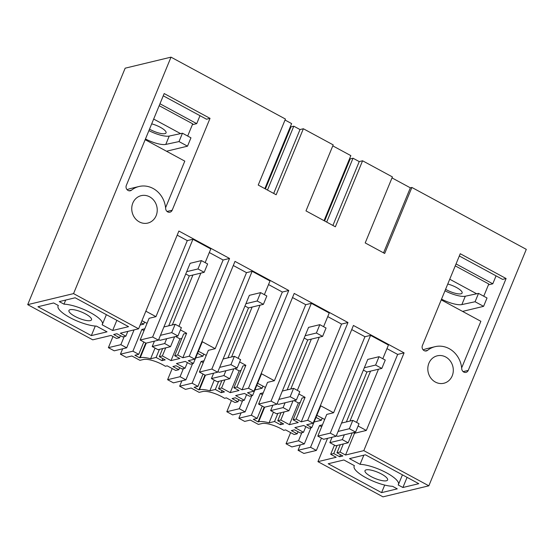 <?xml version="1.0" encoding="UTF-8"?>
<svg xmlns="http://www.w3.org/2000/svg" width="554" height="554" viewBox="0 0 554 554"><rect width="100%" height="100%" fill="white"/><g stroke="black" fill="none" stroke-linecap="round" stroke-linejoin="round"><path stroke-width="0.83" d="M335.682 445.797L348.147 442.791L342.317 439.641L329.852 442.639L335.682 445.797M370.557 371.125L349.983 421.047M344.318 434.793L342.317 439.641M370.571 335.364L330.274 433.124L336.105 436.275L323.633 439.28L317.809 436.123L326.763 414.399L333.598 412.758L364.941 336.721L370.571 335.364L388.444 345.031L382.8 358.729M378.472 369.22L356.554 422.397M352.233 432.889L348.147 442.791M364.345 367.766L375.605 365.051L379.047 356.7L367.787 359.408L336.105 436.275M317.809 436.123L330.274 433.124M386.962 348.632L397.654 354.422L404.088 352.87L353.424 325.461L313.128 423.221L307.692 420.278L347.981 322.518L294.209 293.426L253.912 391.186L248.476 388.243L288.766 290.483L234.993 261.391L194.703 359.151L189.26 356.208L229.557 258.448L178.887 231.039L138.597 328.799L73.55 293.613L27.7 304.645L92.74 339.831L111.001 335.44L116.52 338.425L119.574 337.691L113.674 334.491L116.887 333.723L122.794 336.915L125.855 336.181L120.336 333.196L138.597 328.799M364.941 336.721L351.728 329.575M332.075 437.244L329.852 442.639M316.853 415.327L324.679 419.454M314.104 422.003L321.327 420.264L316.009 417.384M241.087 412.862L238.864 418.249L244.688 421.407L250.318 420.05L258.365 424.399L261.987 423.533A15.283 4.224 -157.6 0 1 281.148 428.789A15.283 4.224 -157.6 0 1 283.78 430.34L285.615 429.904L294.16 434.523L297.221 433.789L291.314 430.596L294.534 429.821L300.434 433.013L303.495 432.279L294.867 427.612L303.675 425.493L308.807 428.27L311.819 427.543L320.773 405.819L333.598 412.758M290.628 432.612L286.03 443.768L298.502 440.769L301.833 432.681M303.904 453.442L298.073 450.284L310.545 447.286L316.376 450.437L303.904 453.442M300.296 444.89L298.073 450.284M286.03 443.768L291.861 446.926L304.326 443.92L310.995 427.743M321.459 438.103L316.376 450.437M331.922 437.625L331.486 437.39M404.088 352.87L363.798 450.631L345.537 455.021L354.491 433.297L353.272 432.639M354.491 433.297L366.312 430.451L358.085 426.005M321.673 426.739L319.499 425.562L322.456 424.849M397.654 354.422L366.312 430.451M345.537 455.021L340.017 452.036L343.348 443.948M334.457 445.132L330.683 454.287L333.743 453.546L339.65 456.745L342.864 455.97L336.957 452.777L340.017 452.036M336.957 452.777L340.294 444.682M339.65 456.745L340.495 454.689M333.743 453.546L337.074 445.458M330.683 454.287L336.202 457.272L317.941 461.662L327.559 438.332M363.798 450.631L428.838 485.816L382.987 496.848L317.941 461.662M366.873 473.802A12.223 3.379 -157.6 0 0 379.005 479.854A12.223 3.379 -157.6 0 0 387.606 479.972A12.223 3.379 -157.6 0 0 385.736 476.835A12.223 3.379 -157.6 0 0 373.604 470.775A12.223 3.379 -157.6 0 0 365.003 470.658A12.223 3.379 -157.6 0 0 366.873 473.802M397.266 488.857L381.581 492.631L328.197 463.753L343.882 459.979L354.435 465.685A23.981 6.627 -157.6 0 0 354.138 466.177A23.981 6.627 -157.6 0 0 366.907 478.24A23.981 6.627 -157.6 0 0 392.544 486.301L397.266 488.857M365.398 454.799L418.782 483.684L402.896 487.499L398.174 484.944A23.981 6.627 -157.6 0 0 398.471 484.452A23.981 6.627 -157.6 0 0 385.695 472.389A23.981 6.627 -157.6 0 0 360.065 464.328L349.512 458.622L365.398 454.799M73.55 293.613L171.013 57.152L285.435 119.048L258.226 185.057L276.155 194.759L303.363 128.75L333.196 144.885L305.988 210.894L335.371 226.794L362.579 160.785L392.412 176.92L365.204 242.929L384.677 253.462L411.885 187.453L526.3 249.355L428.838 485.816M132.828 203.055A14.106 12.666 76.5 0 0 134.802 217.951A14.106 12.666 76.5 0 0 147.786 223.075A14.106 12.666 76.5 0 0 156.145 215.672A14.106 12.666 76.5 0 0 154.178 200.777A14.106 12.666 76.5 0 0 141.187 195.652A14.106 12.666 76.5 0 0 132.828 203.055M461.738 368.826A23.51 21.114 76.5 0 0 435.056 346.679A23.51 21.114 76.5 0 0 427.577 350.343A3.76 3.379 76.5 0 1 426.379 350.931A3.76 3.379 76.5 0 1 422.917 349.56A3.76 3.379 76.5 0 1 422.39 345.592L460.249 253.732L506.1 278.537L468.241 370.397A3.76 3.379 76.5 0 1 466.011 372.371A3.76 3.379 76.5 0 1 461.738 368.826M428.9 363.23A14.106 12.666 76.5 0 0 430.867 378.119A14.106 12.666 76.5 0 0 443.858 383.25A14.106 12.666 76.5 0 0 452.216 375.841A14.106 12.666 76.5 0 0 450.243 360.945A14.106 12.666 76.5 0 0 437.258 355.82A14.106 12.666 76.5 0 0 428.9 363.23M131.506 190.174A23.51 21.114 76.5 0 1 138.985 186.504A23.51 21.114 76.5 0 1 165.667 208.657A3.76 3.379 76.5 0 0 169.94 212.203A3.76 3.379 76.5 0 0 172.169 210.222L210.028 118.362L164.178 93.564L126.319 185.424A3.76 3.379 76.5 0 0 126.845 189.392A3.76 3.379 76.5 0 0 130.308 190.763A3.76 3.379 76.5 0 0 131.506 190.174L128.971 190.784M411.885 187.453L410.348 187.827L383.548 252.853M410.348 187.827L392.003 177.903M238.864 418.249L251.329 415.251L257.16 418.409L253.337 419.323L258.081 421.892L258.683 421.746A19.279 5.325 22.4 0 1 269.057 422.834L274.528 421.518L280.435 424.71L283.655 423.935L277.748 420.742L280.802 420.008L289.43 424.669L298.239 422.55L293.108 419.78L296.127 419.053L301.251 421.829L307.692 420.278M313.128 423.221L306.694 424.766L311.819 427.543M303.495 432.279L305.815 426.649M322.172 418.208L321.327 420.264M298.502 440.769L304.326 443.92M319.499 425.562L310.545 447.286M297.221 433.789L298.066 431.732M171.013 57.152L125.162 68.184L27.7 304.645M264.833 188.63L291.633 123.604L285.033 120.031M303.363 128.75L300.019 129.553L293.8 126.187L290.988 126.866L290.414 126.554M324.042 220.665L350.848 155.632L332.795 145.868M362.579 160.785L359.234 161.588L353.016 158.222L350.204 158.901L349.629 158.589M122.656 348.791L120.433 354.186L126.264 357.337L131.894 355.98L139.933 360.335L143.555 359.463A15.283 4.224 22.4 0 1 162.717 364.719A15.283 4.224 22.4 0 1 165.355 366.277L167.183 365.834L175.736 370.46L178.79 369.719L172.883 366.526L176.103 365.751L182.01 368.95L185.064 368.209L176.442 363.549L185.251 361.43L190.375 364.2L193.394 363.472L188.263 360.702L194.703 359.151M195.68 357.932L202.896 356.194L197.577 353.32M198.429 351.264L206.247 355.391M246.509 272.651L252.139 271.301L211.85 369.061L199.378 372.059L208.332 350.336L215.174 348.688L246.509 272.651L233.296 265.505M193.394 363.472L202.349 341.749L215.174 348.688M112.656 330.489L128.542 326.666L75.157 297.782L59.271 301.605L63.994 304.16A23.981 6.627 22.4 0 1 89.63 312.221A23.981 6.627 22.4 0 1 102.4 324.284A23.981 6.627 22.4 0 1 102.102 324.776L112.656 330.489L116.839 320.33M91.341 335.613L107.026 331.839L96.472 326.133A23.981 6.627 22.4 0 1 70.843 318.072A23.981 6.627 22.4 0 1 58.066 306.009A23.981 6.627 22.4 0 1 58.364 305.517L53.641 302.962L37.956 306.736L91.341 335.613L95.274 326.057M79.977 311.424A12.223 3.379 22.4 0 1 91.535 319.803A12.223 3.379 22.4 0 1 80.489 318.869A12.223 3.379 22.4 0 1 68.931 310.489A12.223 3.379 22.4 0 1 79.977 311.424M144.532 322.103L143.687 324.159L141.083 322.753M134.075 329.886L126.686 347.822L120.855 344.671L108.39 347.67L114.214 350.821L126.686 347.822M140.155 325.011L143.687 324.159M124.193 336.576L120.855 344.671M112.988 336.513L108.39 347.67M119.574 337.691L120.426 335.634M125.855 336.181L127.822 331.389M141.935 320.697L147.032 323.356M155.958 316.653L187.294 240.616L192.924 239.266L152.634 337.026L140.162 340.024L149.116 318.301L155.958 316.653L145.854 311.189M187.294 240.616L177.197 235.152M192.924 239.266L210.797 248.933L205.153 262.624M120.433 354.186L132.905 351.188L138.729 354.338L134.913 355.259L139.65 357.822L140.252 357.676A19.279 5.325 22.4 0 1 150.626 358.763L156.103 357.448L162.003 360.64L165.224 359.865L159.317 356.672L162.377 355.938L170.999 360.606L179.808 358.486L174.683 355.71L177.696 354.982L182.827 357.759L223.117 259.999L209.315 252.534M223.117 259.999L229.557 258.448M182.827 357.759L189.26 356.208M139.65 357.822L145.744 343.044M138.729 354.338L143.818 341.998M144.033 330.634L141.859 329.457L132.905 351.188M141.859 329.457L144.809 328.751M155.037 348.071L150.626 358.763M156.103 357.448L159.434 349.359M174.683 355.71L183.637 333.986L186.65 333.259L177.696 354.982M180.445 329.9L186.65 333.259M170.999 360.606L179.953 338.882L181.802 338.432M162.377 355.938L165.708 347.85M175.632 336.541L179.953 338.882M159.317 356.672L162.654 348.584M152.212 346.541L158.035 349.692L170.507 346.693L164.677 343.542L152.212 346.541L154.434 341.146M162.003 360.64L162.855 358.583M200.832 273.122L178.914 326.292M174.586 336.79L170.507 346.693M140.162 340.024L145.993 343.175L158.458 340.177L152.634 337.026M192.917 275.026L172.342 324.942M166.678 338.695L164.677 343.542M186.698 271.661L197.965 268.953L201.407 260.595L190.147 263.302L158.458 340.177M350.204 158.901L324.616 220.977M353.016 158.222L326.687 222.099M359.234 161.588L332.906 225.457M181.871 380.827L179.648 386.221L192.113 383.216L197.944 386.373L194.122 387.288L198.865 389.857L199.468 389.711A19.279 5.325 22.4 0 1 209.841 390.799L215.312 389.483L221.219 392.675L224.439 391.9L218.532 388.707L221.586 387.973L230.215 392.641L239.023 390.522L233.892 387.745L236.911 387.017L242.043 389.794L248.476 388.243M179.648 386.221L185.479 389.372L191.109 388.015L199.149 392.37L202.771 391.498A15.283 4.224 22.4 0 1 221.932 396.754A15.283 4.224 22.4 0 1 224.571 398.305L226.399 397.869L234.951 402.495L238.005 401.754L232.098 398.561L235.318 397.786L241.225 400.985L244.279 400.244L235.651 395.577L244.459 393.458L249.591 396.235L252.61 395.508L247.479 392.738L253.912 391.186M254.895 389.968L262.111 388.229L256.793 385.355M257.645 383.299L265.463 387.426M305.725 304.686L311.355 303.329L271.058 401.089L258.593 404.095L267.547 382.364L274.382 380.723L305.725 304.686L292.512 297.54M252.61 395.508L261.564 373.784L274.382 380.723M311.355 303.329L329.228 313.003L323.584 326.694M301.251 421.829L341.548 324.069L327.746 316.597M341.548 324.069L347.981 322.518M257.16 418.409L262.243 406.068M262.464 394.704L260.283 393.527L251.329 415.251M258.081 421.892L264.168 407.107M273.461 412.134L269.057 422.834M274.528 421.518L277.866 413.423M280.435 424.71L281.28 422.654M277.748 420.742L281.079 412.647M280.802 420.008L284.14 411.913M289.43 424.669L298.384 402.945L300.226 402.502M294.056 400.604L298.384 402.945M293.108 419.78L302.062 398.056L305.081 397.329L296.127 419.053M298.869 393.97L305.081 397.329M231.413 400.584L226.815 411.733L232.645 414.891L245.117 411.892L251.786 395.708M260.283 393.527L263.24 392.814M244.279 400.244L246.599 394.614M238.005 401.754L238.85 399.697M258.593 404.095L264.417 407.245L276.889 404.247L308.571 327.372L319.838 324.665L316.389 333.016L322.608 336.382L307.726 339.962L304.174 338.044M262.963 386.173L262.111 388.229M226.815 411.733L239.286 408.734L245.117 411.892M239.286 408.734L242.617 400.646M271.058 401.089L276.889 404.247M311.348 339.09L290.774 389.012M285.102 402.758L283.108 407.606L288.932 410.763L276.467 413.762L270.636 410.604L283.108 407.606M319.256 337.185L297.339 390.362M293.018 400.861L288.932 410.763M272.859 405.216L270.636 410.604M290.988 126.866L265.401 188.942M293.8 126.187L267.478 190.064M300.019 129.553L273.69 193.422M252.139 271.301L270.013 280.968L264.369 294.659M242.043 389.794L282.332 292.034L268.531 284.562M282.332 292.034L288.766 290.483M197.944 386.373L203.027 374.033M203.249 362.669L201.074 361.492L192.113 383.216M198.865 389.857L204.959 375.072M214.246 380.099L209.841 390.799M215.312 389.483L218.65 381.387M221.219 392.675L222.071 390.618M218.532 388.707L221.87 380.619M221.586 387.973L224.924 379.878M230.215 392.641L239.169 370.91L241.018 370.467M234.841 368.576L239.169 370.91M233.892 387.745L242.846 366.021L245.865 365.294L236.911 387.017M239.66 361.935L245.865 365.294M172.204 368.549L167.606 379.705L173.43 382.856L185.902 379.857L192.57 363.673M201.074 361.492L204.024 360.786M185.064 368.209L187.384 362.586M178.79 369.719L179.641 367.669M199.378 372.059L205.209 375.21L217.674 372.212L249.362 295.337L260.622 292.63L257.181 300.988L263.392 304.347L248.511 307.927L244.965 306.009M203.747 354.138L202.896 356.194M167.606 379.705L180.071 376.699L185.902 379.857M180.071 376.699L183.409 368.611M211.85 369.061L217.674 372.212M252.132 307.054L231.558 356.977M225.887 370.73L223.892 375.57L229.723 378.728L217.251 381.727L211.42 378.576L223.892 375.57M260.048 305.157L238.13 358.327M233.802 368.826L229.723 378.728M213.643 373.181L211.42 378.576M402.896 487.499L407.086 477.347M363.839 455.173L360.065 464.328M381.581 492.631L384.698 485.069M435.056 346.679L426.615 348.708A23.51 21.114 76.5 0 0 423.187 349.886M461.655 367.898L480.865 321.299L441.24 299.866M506.1 278.537L502.582 279.382L459.321 255.983M488.434 284.853L492.783 283.807L456.046 263.933M496.065 275.857L492.783 283.807M475.083 301.743L483.587 306.341L487.028 297.99L478.524 293.385L475.083 301.743L461.849 304.589A16.925 4.674 22.4 0 1 441.531 299.146M462.569 311.403L483.587 306.341M478.524 293.385L465.298 296.231A16.925 4.674 22.4 0 1 444.98 290.788M63.994 304.16L65.684 300.06M127.115 189.717A23.51 21.114 -103.5 0 1 130.543 188.54L138.985 186.504M145.169 139.691L184.794 161.131L165.584 207.729M163.257 95.814L206.51 119.214L210.028 118.362M192.37 124.685L196.712 123.639L159.974 103.764M199.994 115.689L196.712 123.639M187.515 146.173L190.957 137.821L182.453 133.216L179.011 141.575L187.515 146.173L166.498 151.235M148.908 130.619A16.925 4.674 -157.6 0 0 169.226 136.062L182.453 133.216M145.46 138.978A16.925 4.674 -157.6 0 0 165.785 144.421L179.011 141.575M447.764 284.029A11.565 3.192 -157.6 0 1 462.126 293.038A11.565 3.192 -157.6 0 1 457.452 293.745A11.565 3.192 22.4 0 1 445.582 289.32M449.744 279.23L476.655 293.786M455.25 265.865L488.787 284.001L483.753 296.217M149.518 129.144A11.565 3.192 -157.6 0 0 166.055 132.87A11.565 3.192 -157.6 0 0 166.124 132.434A11.565 3.192 22.4 0 0 151.692 123.861M180.583 133.618L153.673 119.062M159.185 105.689L192.716 123.833L187.681 136.049M338.099 431.434L349.366 428.72L352.808 420.368L359.027 423.727L355.578 432.085L349.366 428.72M341.548 423.076L352.808 420.368M375.605 365.051L381.824 368.417L385.265 360.058L379.047 356.7M381.824 368.417L366.942 371.997L363.389 370.079M336.354 435.673L337.684 436.393L355.578 432.085M346.368 421.919L366.942 371.997M305.129 335.731L316.389 333.016M278.884 399.399L290.151 396.692L293.592 388.333L299.811 391.699L296.362 400.05L290.151 396.692M282.332 391.041L293.592 388.333M322.608 336.382L326.05 328.023L319.838 324.665M277.139 403.637L278.468 404.358L296.362 400.05M287.152 389.884L307.726 339.962M245.914 303.696L257.181 300.988M219.675 367.364L230.935 364.657L234.377 356.298L240.595 359.664L237.154 368.015L230.935 364.657M223.117 359.006L234.377 356.298M263.392 304.347L266.841 295.995L260.622 292.63M217.923 371.602L219.252 372.323L237.154 368.015M227.936 357.849L248.511 307.927M160.459 335.329L171.719 332.622L175.168 324.263L181.38 327.629L177.938 335.987L171.719 332.622M163.901 326.978L175.168 324.263M197.965 268.953L204.177 272.312L207.625 263.96L201.407 260.595M204.177 272.312L189.295 275.892L185.749 273.974M158.707 339.574L160.037 340.288L177.938 335.987M168.721 325.814L189.295 275.892M140.252 357.676L146.256 343.113M258.683 421.746L264.68 407.183M199.468 389.711L205.472 375.148M425.043 350.952L427.577 350.343M463.123 371.623L468.241 370.397M465.298 296.231L461.849 304.589M172.169 210.222L167.059 211.455M169.226 136.062L165.785 144.421M402.439 474.833L398.471 484.452M354.352 465.644L354.138 466.177M102.4 324.284L106.368 314.665M58.066 306.009L58.288 305.476"/></g></svg>
